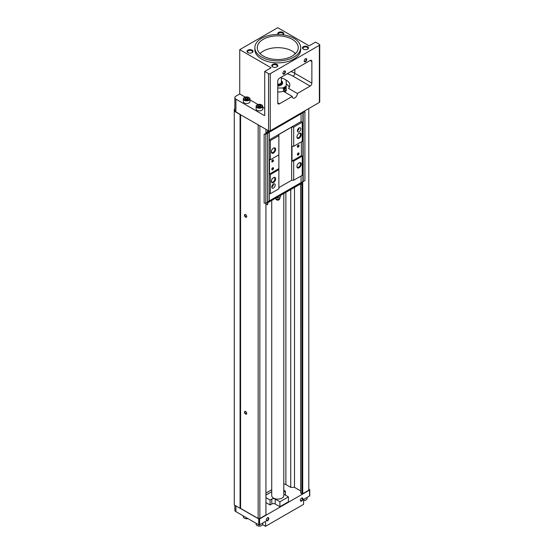 <?xml version="1.0" encoding="UTF-8"?>
<svg xmlns="http://www.w3.org/2000/svg" width="554" height="554" viewBox="0 0 554 554"><rect width="100%" height="100%" fill="white"/><g stroke="black" fill="none" stroke-linecap="round" stroke-linejoin="round"><path stroke-width="0.83" d="M277.762 92.054A12.056 6.96 180 0 0 283.336 91.272L292.256 96.417A3.615 2.091 120 0 0 293.004 98.072A3.615 2.091 120 0 0 295.794 97.102A3.615 2.091 120 0 0 297.373 93.467L310.157 86.078A2.41 1.392 120 0 0 311.867 83.128L311.867 61.466A2.41 1.392 120 0 0 311.369 60.365A2.41 1.392 120 0 0 310.157 60.483L279.465 78.204A2.41 1.392 120 0 0 277.762 81.161L277.762 102.815A2.41 1.392 120 0 0 278.26 103.923A2.41 1.392 120 0 0 279.465 103.799L277.762 102.815M292.256 39.32A20.498 11.835 180 0 1 298.26 47.686A20.498 11.835 180 0 1 277.762 59.52A20.498 11.835 180 0 1 257.264 47.686A20.498 11.835 180 0 1 269.916 36.751A20.498 11.835 180 0 1 292.256 39.32M293.959 38.33A22.908 13.227 180 0 1 300.67 47.686A22.908 13.227 180 0 1 277.762 60.912A22.908 13.227 180 0 1 254.854 47.686A22.908 13.227 180 0 1 268.995 35.463A22.908 13.227 180 0 1 293.959 38.33M260.664 105.302A1.745 1.011 180 0 1 260.664 106.728A1.745 1.011 180 0 1 258.192 106.728A1.745 1.011 180 0 1 257.742 106.278A1.745 1.011 180 0 1 258.559 105.142A1.745 1.011 180 0 1 260.664 105.302M260.664 106.735L261.114 105.766L259.881 105.052L258.199 105.315L257.748 106.285M247.88 97.919A1.745 1.011 180 0 1 247.88 99.346A1.745 1.011 180 0 1 245.408 99.346A1.745 1.011 180 0 1 244.951 98.896A1.745 1.011 180 0 1 245.768 97.76A1.745 1.011 180 0 1 247.88 97.919M247.873 99.353L248.324 98.377L247.091 97.67L245.408 97.926L244.958 98.903M283.793 483.954A3.615 2.091 180 0 1 285.878 484.549L285.878 192.439M281.377 78.252L282.429 78.252A9.647 5.568 180 0 1 284.583 79.187A9.647 5.568 180 0 1 286.203 80.434L286.203 90.911A10.249 5.914 180 0 1 285.005 91.742A10.249 5.914 180 0 1 284.569 91.978M286.203 86.978A10.249 5.914 180 0 1 283.572 88.495L283.572 91.403M285.005 91.251L286.176 88.965L285.857 88.176C284.084 88.543 283.482 89.589 284.05 91.306L285.005 91.251M286.203 85.822A9.647 5.568 180 0 1 282.429 88.003L277.762 88.003M282.568 82.878A4.82 2.784 180 0 1 282.582 83.128A4.82 2.784 180 0 1 277.762 85.912M284.791 79.312A10.249 5.914 180 0 1 285.005 79.437A10.249 5.914 180 0 1 286.203 80.261L286.203 80.434M283.572 88.495L282.429 88.003M284.791 91.867A9.647 5.568 180 0 1 284.583 91.985L285.005 91.742M297.373 93.467L288.454 88.315A12.056 6.96 180 0 0 289.818 85.094A12.056 6.96 180 0 0 286.286 80.171A12.056 6.96 180 0 0 285.594 79.804M239.737 49.652L271.114 67.768L264.715 71.459L268.552 73.675A1.205 0.699 180 0 0 270.255 73.675L319.367 45.324A1.205 0.699 180 0 0 319.72 44.832A1.205 0.699 180 0 0 319.367 44.341L315.531 42.125L309.139 45.816L277.762 27.7L239.737 49.652L239.737 93.958L235.9 96.174A3.615 2.091 0 0 0 234.841 97.649A3.615 2.091 0 0 0 235.9 99.124L235.9 111.922A3.615 2.091 180 0 1 234.841 110.447L234.841 97.649M308.793 489.134L309.561 489.577A0.602 0.346 180 0 1 309.741 489.826L309.741 495.733A0.602 0.346 180 0 1 309.561 495.975L303.592 499.424L303.592 504.348L265.567 526.3L265.567 521.376L259.597 524.825A0.602 0.346 180 0 1 258.746 524.825L235.9 511.633A3.615 2.091 180 0 1 234.841 510.151L234.841 505.31M309.741 489.826A0.602 0.346 180 0 1 309.561 490.068L259.597 518.918A0.602 0.346 180 0 1 258.746 518.918L234.28 504.985L234.28 109.214L234.841 108.896M268.808 518.523A1.807 1.046 -60 0 1 267.534 520.739A1.807 1.046 -60 0 1 266.252 519.998A1.807 1.046 -60 0 1 267.534 517.782A1.807 1.046 -60 0 1 268.808 518.523M302.913 498.835A1.807 1.046 -60 0 1 301.632 501.045A1.807 1.046 -60 0 1 300.358 500.31A1.807 1.046 -60 0 1 301.632 498.094A1.807 1.046 -60 0 1 302.913 498.835M265.567 526.3L262.644 524.61M319.72 44.832L319.72 101.929A1.205 0.699 180 0 1 319.367 102.421L270.255 130.779A1.205 0.699 180 0 1 268.552 130.779L234.28 111.188M240.076 508.33L240.076 114.533M265.934 203.096L265.934 514.964L259.854 518.475L258.15 518.475L240.415 508.33M240.588 508.33L240.588 114.63M302.719 181.56L302.719 493.725L308.793 490.221L308.793 108.529M302.719 493.725L301.868 493.725L301.868 184.475M301.868 493.725L300.677 493.046L300.677 183.893M300.677 493.046L300.635 183.914M300.635 490.899L294.493 487.354L294.493 187.467M294.493 487.354L290.739 487.354L290.739 189.627M290.739 487.354L285.878 484.549M271.73 489.764L265.934 493.108M301.12 175.964L301.023 183.693L267.873 202.632L267.534 204.8L267.534 202.175L265.823 203.159L265.823 134.241L264.14 134.033L265.927 133.888L265.934 129.262M259.854 518.475L259.854 125.758M258.15 518.475L258.15 124.775M245.616 414.067A1.565 0.907 -120 0 0 246.724 413.429A1.565 0.907 -120 0 0 245.616 411.504A1.565 0.907 -120 0 0 244.508 412.148A1.565 0.907 -120 0 0 245.616 414.067M245.616 217.168A1.565 0.907 -120 0 0 246.724 216.524A1.565 0.907 -120 0 0 245.616 214.606A1.565 0.907 -120 0 0 244.508 215.25A1.565 0.907 -120 0 0 245.616 217.168M240.415 114.533L235.9 111.922M264.715 71.459L264.715 115.274A0.602 0.346 -120 0 1 264.293 115.516L235.9 99.124M285.435 71.805A1.807 1.046 -60 0 1 284.154 74.021A1.807 1.046 -60 0 1 282.879 73.28A1.807 1.046 -60 0 1 284.154 71.064A1.807 1.046 -60 0 1 285.435 71.805M306.75 59.5A1.807 1.046 -60 0 1 305.469 61.716A1.807 1.046 -60 0 1 304.194 60.975A1.807 1.046 -60 0 1 305.469 58.759A1.807 1.046 -60 0 1 306.75 59.5M292.256 96.417L279.465 103.799M271.792 504.001L270.089 504.985L270.089 500.061L271.792 499.078L271.792 504.001A2.41 1.392 180 0 1 275.206 504.001L279.895 506.709L288.419 501.786L288.419 496.862L279.895 501.786L279.895 506.709M270.089 504.985L265.934 502.589M270.089 500.061L265.934 497.665M265.934 495.075L271.73 491.73M283.793 490.255L285.435 491.204L285.435 495.137M285.435 491.204L283.793 492.153M283.793 494.189L288.419 496.862M279.895 501.786L275.206 499.078L275.206 504.001M271.792 499.078A2.41 1.392 180 0 1 275.206 499.078M283.793 193.644L283.793 495.636A6.032 3.483 180 0 1 277.762 499.112A6.032 3.483 180 0 1 271.73 495.636L271.73 200.603M247.853 518.53A3.317 1.911 180 0 1 244.3 518.101A3.317 1.911 180 0 1 243.324 516.75L243.324 515.919M247.936 518.579A2.957 1.704 180 0 1 244.549 518.253A2.957 1.704 180 0 1 244.432 518.177M262.748 523.011L262.748 524.132A3.317 1.911 180 0 1 261.772 525.49A3.317 1.911 180 0 1 257.084 525.49A3.317 1.911 180 0 1 256.114 524.132L256.114 523.301M261.64 525.559A2.957 1.704 180 0 1 261.523 525.635A2.957 1.704 180 0 1 257.34 525.635A2.957 1.704 180 0 1 257.222 525.559M307.082 497.409L307.082 498.538A3.317 1.911 180 0 1 306.113 499.888A3.317 1.911 180 0 1 303.592 500.449M305.974 499.964A2.957 1.704 180 0 1 305.856 500.04A2.957 1.704 180 0 1 303.592 500.532M239.737 93.958L245.235 97.13M249.958 99.858L258.026 104.519M262.748 107.241L264.715 108.376M261.64 104.886A3.317 1.911 180 0 1 261.772 104.955L261.772 104.955A3.317 1.911 180 0 1 262.748 106.313L262.748 108.972A3.317 1.911 180 0 1 259.431 110.883A3.317 1.911 180 0 1 256.114 108.972L256.114 106.313A3.317 1.911 180 0 1 257.084 104.955A3.317 1.911 180 0 1 257.222 104.886M248.85 97.504A3.317 1.911 180 0 1 248.988 97.573L248.988 97.573A3.317 1.911 180 0 1 249.958 98.931L249.958 101.59A3.317 1.911 180 0 1 246.641 103.501A3.317 1.911 180 0 1 243.324 101.59L243.324 98.931A3.317 1.911 180 0 1 244.3 97.573A3.317 1.911 180 0 1 244.432 97.504M259.999 53.593A20.498 11.835 180 0 1 292.256 51.134A20.498 11.835 180 0 1 295.524 53.593M286.203 84.063A12.056 6.96 180 0 1 286.286 84.111A12.056 6.96 180 0 1 289.327 87.068M281.377 77.103L281.377 82.144A3.615 2.091 180 0 1 277.762 84.229M281.377 80.891A4.217 2.438 180 0 1 281.432 83.342A4.217 2.438 180 0 1 277.762 84.582M281.377 80.794A4.82 2.784 180 0 1 282.582 82.636A4.82 2.784 180 0 1 277.762 85.42M285.005 88.294L285.005 88.294A1.807 1.046 -60 0 1 283.62 90.565M245.727 214.675A1.274 0.734 -120 0 0 245.187 214.661A1.274 0.734 -120 0 0 244.993 215.686A1.274 0.734 -120 0 0 245.824 216.808A1.274 0.734 -120 0 0 246.461 216.87A1.274 0.734 -120 0 0 246.724 216.399M245.727 411.574A1.274 0.734 -120 0 0 245.187 411.567A1.274 0.734 -120 0 0 244.993 412.585A1.274 0.734 -120 0 0 245.824 413.706A1.274 0.734 -120 0 0 246.461 413.769A1.274 0.734 -120 0 0 246.724 413.298M248.732 97.428L248.732 97.428A2.957 1.704 180 0 1 248.732 99.838A2.957 1.704 180 0 1 244.549 99.838A2.957 1.704 180 0 1 244.549 97.428A2.957 1.704 180 0 1 248.732 97.428L248.732 97.428M249.958 98.931A3.317 1.911 180 0 1 246.641 100.842A3.317 1.911 180 0 1 243.324 98.931M261.523 104.81L261.523 104.81A2.957 1.704 180 0 1 261.523 107.22A2.957 1.704 180 0 1 257.34 107.22A2.957 1.704 180 0 1 257.34 104.81A2.957 1.704 180 0 1 261.523 104.81L261.523 104.81M262.748 106.313A3.317 1.911 180 0 1 259.431 108.224A3.317 1.911 180 0 1 256.114 106.313M245.367 99.298L247.091 98.944L247.832 99.374M245.464 99.374A1.51 0.873 180 0 1 246.253 99.069A1.51 0.873 180 0 1 247.707 99.298A1.51 0.873 180 0 1 247.825 99.374M245.408 99.201L245.408 97.926M247.091 98.944L247.091 97.67M248.324 98.91L248.324 98.377M259.881 106.326L260.622 106.756A1.51 0.873 180 0 0 260.498 106.68A1.51 0.873 180 0 0 259.043 106.458L259.881 106.326L259.881 105.052M258.157 106.68L259.043 106.458A1.51 0.873 180 0 0 258.247 106.756M258.199 106.583L258.199 105.315M261.114 106.292L261.114 105.766M301.514 498.171A1.482 0.859 -60 0 1 302.145 498.157A1.482 0.859 -60 0 1 302.449 498.835A1.482 0.859 -60 0 1 301.805 500.324A1.482 0.859 -60 0 1 300.663 500.719A1.482 0.859 -60 0 1 300.358 500.165M267.409 517.858A1.482 0.859 -60 0 1 268.039 517.845A1.482 0.859 -60 0 1 268.351 518.523A1.482 0.859 -60 0 1 267.7 520.012A1.482 0.859 -60 0 1 266.557 520.414A1.482 0.859 -60 0 1 266.259 519.853M300.67 47.686L300.67 49.652A22.908 13.227 180 0 1 277.762 62.879A22.908 13.227 180 0 1 254.854 49.652L254.854 47.686M278.073 34.459A3.012 1.738 180 0 1 278.96 32.25A3.012 1.738 180 0 1 282.879 32.423A3.012 1.738 180 0 1 283.004 34.812M307.602 46.702A3.012 1.738 180 0 1 307.602 49.161A3.012 1.738 180 0 1 303.336 49.161A3.012 1.738 180 0 1 303.343 46.702A3.012 1.738 180 0 1 307.602 46.702M252.181 50.144A3.012 1.738 180 0 1 252.181 52.609A3.012 1.738 180 0 1 247.922 52.609A3.012 1.738 180 0 1 247.922 50.144A3.012 1.738 180 0 1 252.181 50.144M276.91 64.423A3.012 1.738 180 0 1 276.91 66.882A3.012 1.738 180 0 1 272.644 66.882A3.012 1.738 180 0 1 272.644 64.423A3.012 1.738 180 0 1 276.91 64.423M272.845 66.992A2.493 1.44 180 0 1 272.284 66.078A2.493 1.44 180 0 1 273.821 64.749A2.493 1.44 180 0 1 276.543 65.06A2.493 1.44 180 0 1 277.27 66.078A2.493 1.44 180 0 1 276.709 66.992M248.123 52.713A2.493 1.44 180 0 1 247.562 51.806A2.493 1.44 180 0 1 249.099 50.476A2.493 1.44 180 0 1 251.814 50.788A2.493 1.44 180 0 1 252.541 51.806A2.493 1.44 180 0 1 251.98 52.713M303.544 49.271A2.493 1.44 180 0 1 302.976 48.357A2.493 1.44 180 0 1 304.52 47.028A2.493 1.44 180 0 1 307.235 47.339A2.493 1.44 180 0 1 307.962 48.357A2.493 1.44 180 0 1 307.401 49.271M278.343 34.466A2.493 1.44 180 0 1 278.253 34.085A2.493 1.44 180 0 1 279.791 32.755A2.493 1.44 180 0 1 282.505 33.067A2.493 1.44 180 0 1 283.239 34.085A2.493 1.44 180 0 1 282.907 34.798M305.351 58.835A1.482 0.859 -60 0 1 305.981 58.821A1.482 0.859 -60 0 1 306.286 59.5A1.482 0.859 -60 0 1 305.642 60.988A1.482 0.859 -60 0 1 304.499 61.39A1.482 0.859 -60 0 1 304.194 60.829M284.036 71.141A1.482 0.859 -60 0 1 284.666 71.127A1.482 0.859 -60 0 1 284.971 71.805A1.482 0.859 -60 0 1 284.327 73.294A1.482 0.859 -60 0 1 283.184 73.696A1.482 0.859 -60 0 1 282.879 73.142M269.223 130.973L267.873 131.748L267.873 130.384M302.643 181.608L302.643 184.53L302.297 184.724L302.297 182.758L301.023 183.499M275.629 149.338A3.012 1.738 -60 0 1 273.496 153.029A3.012 1.738 -60 0 1 271.37 151.796A3.012 1.738 -60 0 1 273.496 148.105A3.012 1.738 -60 0 1 275.629 149.338M278.87 168.631L278.87 188.81L270.345 193.734L270.345 174.538L269.493 174.046L278.87 168.631L278.87 154.85L270.345 159.774L270.345 140.571L269.237 139.933L301.12 121.52L301.023 113.708M278.87 154.85L278.87 135.647L270.345 140.571M300.78 128.909A2.41 1.392 -60 0 1 299.728 131.333A2.41 1.392 -60 0 1 297.872 131.977A2.41 1.392 -60 0 1 297.872 129.193A2.41 1.392 -60 0 1 300.282 127.801A2.41 1.392 -60 0 1 300.78 128.909M301.21 134.567A3.012 1.738 -60 0 1 299.077 138.258A3.012 1.738 -60 0 1 296.944 137.032A3.012 1.738 -60 0 1 299.077 133.334A3.012 1.738 -60 0 1 301.21 134.567M301.12 121.52L302.228 122.164L302.228 141.36L293.703 146.284L293.703 127.088L291.66 127.088L278.87 134.47L278.87 135.647M302.228 122.164L293.703 127.088M301.023 113.016L301.023 113.792L265.823 134.241M269.237 139.933L269.237 132.06M300.947 182.668L267.547 201.871M265.823 203.159L264.14 203.159L264.14 134.241M304.908 110.772L304.908 180.59L301.12 182.481M265.927 133.299L267.035 132.655L265.934 132.025L267.534 132.932L269.417 131.956M302.643 112.102L304.548 111.589L304.548 110.98M304.908 111.679L301.12 113.646M303.183 181.587L303.183 112.67M302.927 181.442L302.927 112.524M301.376 155.632L302.228 156.131L293.703 161.048L292 161.048L301.376 155.632L301.376 141.852M293.703 161.048L293.703 180.251L302.228 175.327L302.228 156.131M269.237 200.97L269.237 193.097L270.345 193.734M270.345 159.774L269.493 159.275L269.493 174.046M269.168 200.929L269.168 132.018M267.547 202.162L267.547 133.251M302.643 112.081L302.643 112.663L301.023 113.598M301.023 182.709L269.417 200.867M269.493 201.898L269.493 200.915M269.32 201.801L269.32 200.922M267.534 204.8L265.934 203.879M302.297 184.724L300.767 183.845M269.493 131.014L269.493 131.997M269.32 130.979L269.32 131.9M267.534 130.183L267.534 132.932M275.206 185.022A2.41 1.392 -60 0 1 274.154 187.453A2.41 1.392 -60 0 1 272.291 188.097A2.41 1.392 -60 0 1 272.291 185.313A2.41 1.392 -60 0 1 274.701 183.921A2.41 1.392 -60 0 1 275.206 185.022M275.629 178.873A3.012 1.738 -60 0 1 273.496 182.564A3.012 1.738 -60 0 1 271.37 181.331A3.012 1.738 -60 0 1 273.496 177.64A3.012 1.738 -60 0 1 275.629 178.873M278.87 169.614L270.345 174.538M301.21 164.102A3.012 1.738 -60 0 1 299.077 167.793A3.012 1.738 -60 0 1 296.944 166.567A3.012 1.738 -60 0 1 299.077 162.869A3.012 1.738 -60 0 1 301.21 164.102M293.703 146.284L292 146.284L292 161.048M293.703 180.251L291.66 180.251L291.66 127.088M291.66 180.251L278.87 187.633M273.496 168.284A1.205 0.699 -60 0 1 272.644 169.766A1.205 0.699 -60 0 1 271.792 169.268A1.205 0.699 -60 0 1 272.644 167.793A1.205 0.699 -60 0 1 273.496 168.284M273.496 160.411A1.205 0.699 -60 0 1 272.644 161.886A1.205 0.699 -60 0 1 271.792 161.394A1.205 0.699 -60 0 1 272.644 159.919A1.205 0.699 -60 0 1 273.496 160.411M299.077 153.52A1.205 0.699 -60 0 1 298.225 154.995A1.205 0.699 -60 0 1 297.373 154.504A1.205 0.699 -60 0 1 298.225 153.029A1.205 0.699 -60 0 1 299.077 153.52M299.077 145.64A1.205 0.699 -60 0 1 298.225 147.122A1.205 0.699 -60 0 1 297.373 146.63A1.205 0.699 -60 0 1 298.225 145.148A1.205 0.699 -60 0 1 299.077 145.64M298.883 162.994A2.493 1.44 -60 0 1 299.956 162.959A2.493 1.44 -60 0 1 300.469 164.102A2.493 1.44 -60 0 1 299.382 166.609A2.493 1.44 -60 0 1 297.463 167.28A2.493 1.44 -60 0 1 296.951 166.338M273.302 177.758A2.493 1.44 -60 0 1 274.375 177.73A2.493 1.44 -60 0 1 274.895 178.873A2.493 1.44 -60 0 1 273.801 181.38A2.493 1.44 -60 0 1 271.882 182.044A2.493 1.44 -60 0 1 271.377 181.103M298.883 133.459A2.493 1.44 -60 0 1 299.956 133.424A2.493 1.44 -60 0 1 300.469 134.567A2.493 1.44 -60 0 1 299.382 137.073A2.493 1.44 -60 0 1 297.463 137.745A2.493 1.44 -60 0 1 296.951 136.803M273.302 148.223A2.493 1.44 -60 0 1 274.375 148.195A2.493 1.44 -60 0 1 274.895 149.338A2.493 1.44 -60 0 1 273.801 151.844A2.493 1.44 -60 0 1 271.882 152.509A2.493 1.44 -60 0 1 271.377 151.567M298.128 145.21A0.942 0.547 -60 0 1 298.509 145.21A0.942 0.547 -60 0 1 298.71 145.64A0.942 0.547 -60 0 1 298.294 146.595A0.942 0.547 -60 0 1 297.567 146.845A0.942 0.547 -60 0 1 297.373 146.512M298.128 153.091A0.942 0.547 -60 0 1 298.509 153.084A0.942 0.547 -60 0 1 298.71 153.52A0.942 0.547 -60 0 1 298.294 154.469A0.942 0.547 -60 0 1 297.567 154.725A0.942 0.547 -60 0 1 297.373 154.386M272.547 159.981A0.942 0.547 -60 0 1 272.935 159.974A0.942 0.547 -60 0 1 273.129 160.411A0.942 0.547 -60 0 1 272.713 161.359A0.942 0.547 -60 0 1 271.986 161.616A0.942 0.547 -60 0 1 271.799 161.276M272.547 167.855A0.942 0.547 -60 0 1 272.935 167.855A0.942 0.547 -60 0 1 273.129 168.284A0.942 0.547 -60 0 1 272.713 169.24A0.942 0.547 -60 0 1 271.986 169.489A0.942 0.547 -60 0 1 271.799 169.157M276.64 197.771A2.715 1.565 0 0 0 280.476 196.345L280.476 195.555M273.496 184.039L273.496 184.039A2.41 1.392 -60 0 1 271.792 186.989M299.077 127.919L299.077 127.919A2.41 1.392 -60 0 1 297.373 130.876M311.867 61.466L310.157 60.483M259.597 524.825L259.597 518.918M258.746 524.825L258.746 518.918M235.9 511.633L235.9 505.92M309.561 495.975L309.561 490.068M268.552 73.675L268.552 130.779M270.255 73.675L270.255 130.779M319.367 45.324L319.367 102.421M264.293 115.516L264.715 115.274M310.157 86.078L293.108 76.237A2.41 1.392 120 0 0 294.811 73.28L294.811 69.347M287.117 73.786A21.703 12.527 180 0 1 293.108 76.237M311.867 83.128L294.811 73.28A24.113 13.926 180 0 0 291.058 71.514M294.811 54.25L294.811 52.935M279.874 198.069A2.112 2.112 0 0 1 276.709 199.897A2.112 2.112 0 0 1 275.67 198.332A2.112 1.219 0 0 0 276.266 198.928A2.112 1.219 0 0 0 278.572 199.191A2.112 1.219 0 0 0 279.874 198.069L279.874 197.328M284.583 79.187L285.005 79.437M282.582 82.636L282.582 83.128"/></g></svg>
